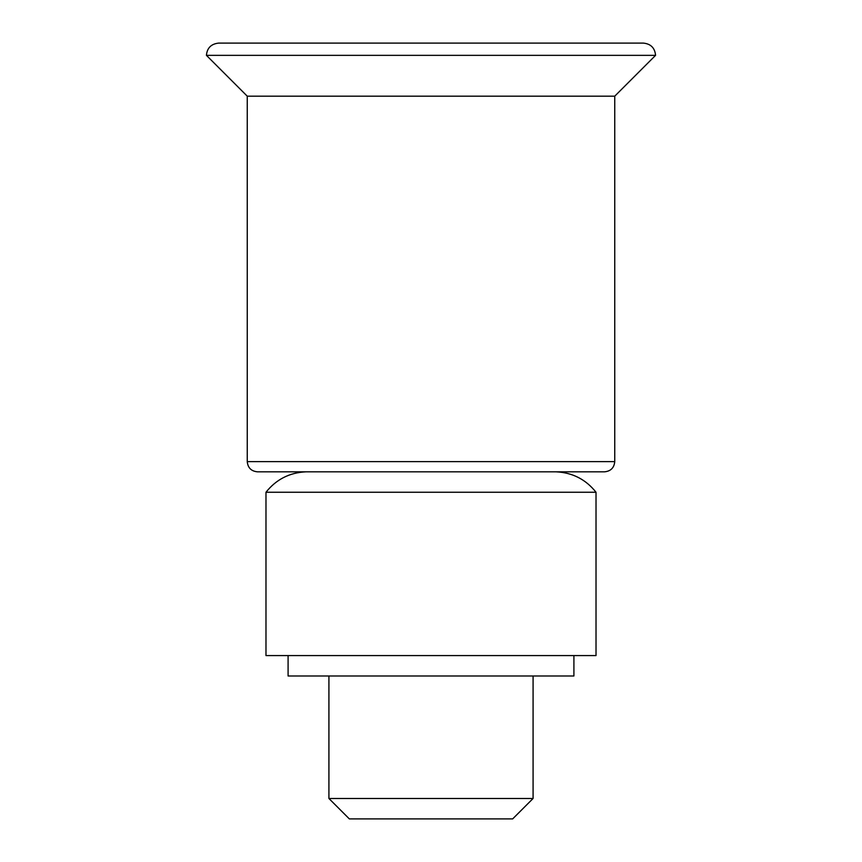 <?xml version="1.0" encoding="UTF-8"?>
<svg xmlns="http://www.w3.org/2000/svg" width="862" height="862" viewBox="0 0 862 862"><rect width="100%" height="100%" fill="white"/><g stroke="black" fill="none" stroke-linecap="round" stroke-linejoin="round"><path stroke-width="1.29" d="M604.531 471.826L257.469 471.826C251.262 471.223 247.868 467.829 247.254 461.623L614.746 461.623C614.132 467.829 610.738 471.223 604.531 471.826M556.033 471.826C572.454 472.581 585.783 479.391 596.019 492.245L265.981 492.245C276.217 479.391 289.546 472.581 305.967 471.826M596.019 492.245L596.019 655.573L265.981 655.573L265.981 492.245M573.909 655.573L573.909 675.991L288.091 675.991L288.091 655.573M533.082 675.991L533.082 798.481L328.918 798.481L328.918 675.991M533.082 798.481L512.664 818.9L349.336 818.9L328.918 798.481M643.321 43.1L218.679 43.1C211.168 43.897 207.085 47.981 206.427 55.351L655.573 55.351C654.851 47.906 650.767 43.822 643.321 43.1M655.573 55.351L614.746 96.178L247.254 96.178L206.427 55.351M614.746 96.178L614.746 461.623M247.254 96.178L247.254 461.623"/></g></svg>
